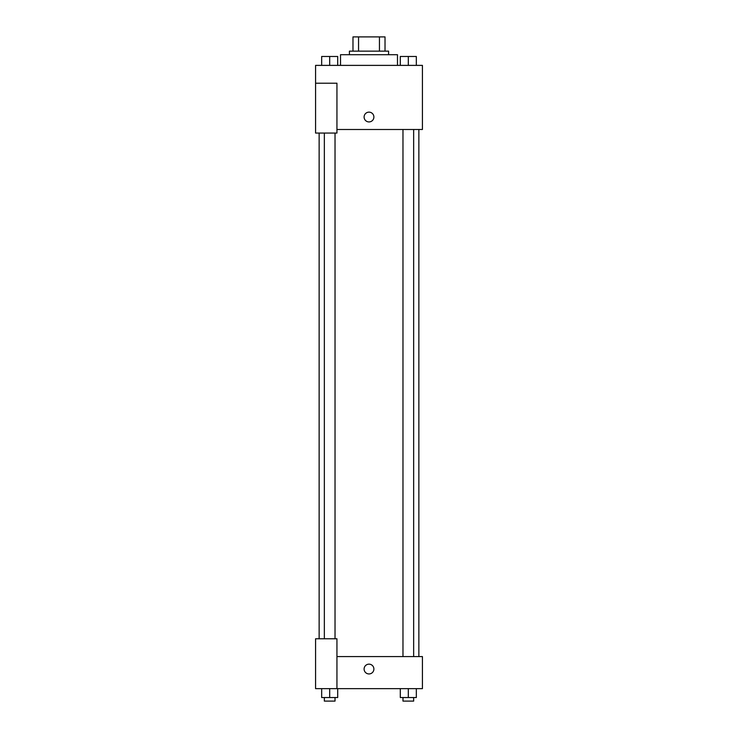 <?xml version="1.0" encoding="UTF-8"?>
<svg xmlns="http://www.w3.org/2000/svg" width="738" height="738" viewBox="0 0 738 738"><rect width="100%" height="100%" fill="white"/><g stroke="black" fill="none" stroke-linecap="round" stroke-linejoin="round"><path stroke-width="1.11" d="M358.548 51.143L358.548 36.9L352.976 36.9L352.976 51.143L352.976 36.9M358.548 36.9L385.024 36.9L385.024 51.143M379.452 51.143L379.452 36.9M349.415 54.704L349.415 51.143L388.585 51.143L388.585 54.704M397.487 65.387L397.487 54.704L340.513 54.704L340.513 65.387M315.578 83.2L315.578 133.061L336.943 133.061L336.943 83.2L315.578 83.2L315.578 65.387L422.422 65.387L422.422 129.501L336.943 129.501M364.102 117.028A4.898 4.898 0 0 1 371.445 112.794A4.898 4.898 0 0 1 371.445 121.272A4.898 4.898 0 0 1 364.102 117.028M336.943 656.58L422.422 656.58L422.422 688.637L315.578 688.637L315.578 638.776L336.943 638.776L336.943 688.637M364.102 669.043A4.898 4.898 0 0 1 371.445 664.809A4.898 4.898 0 0 1 371.445 673.287A4.898 4.898 0 0 1 364.102 669.043M400.3 688.637L400.3 697.539L416.333 697.539L416.333 688.637L416.333 697.539M408.317 697.539L408.317 688.637M413.658 697.539L413.658 701.1L402.976 701.1L402.976 697.539M321.667 688.637L321.667 697.539L337.7 697.539L337.7 688.637L337.7 697.539M329.683 697.539L329.683 688.637M335.024 697.539L335.024 701.1L324.342 701.1L324.342 697.539M400.3 65.387L400.3 56.485L416.333 56.485L416.333 65.387L416.333 56.485M408.317 65.387L408.317 56.485M413.658 56.485L402.976 56.485M321.667 65.387L321.667 56.485L337.7 56.485L337.7 65.387L337.7 56.485M329.683 65.387L329.683 56.485M335.024 56.485L324.342 56.485M418.861 656.58L418.861 129.501M319.139 638.776L319.139 133.061M402.976 129.501L402.976 656.58M413.658 129.501L413.658 656.58M335.024 638.776L335.024 133.061M324.342 638.776L324.342 133.061"/></g></svg>
